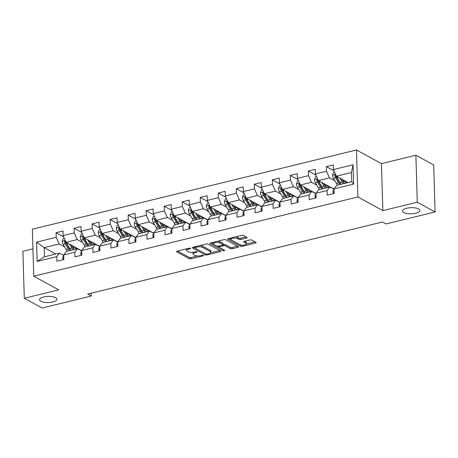 <?xml version="1.0" encoding="UTF-8"?>
<svg xmlns="http://www.w3.org/2000/svg" width="458" height="458" viewBox="0 0 458 458"><rect width="100%" height="100%" fill="white"/><g stroke="black" fill="none" stroke-linecap="round" stroke-linejoin="round"><path stroke-width="0.69" d="M190.436 248.27A0.933 0.332 178.3 0 0 189.148 248.196L177.103 251.139A1.334 0.469 178.3 0 0 176.473 251.562A1.334 0.469 178.3 0 0 176.668 251.797L189.274 258.69A1.334 0.469 178.3 0 0 191.112 258.799L203.157 255.85A0.933 0.332 178.3 0 0 203.598 255.558A0.933 0.332 178.3 0 0 203.461 255.392A0.933 0.332 178.3 0 0 202.178 255.318L200.615 255.696A4.265 1.506 178.3 0 1 194.747 255.358L193.7 254.785A4.265 1.506 178.3 0 1 193.064 254.024A4.265 1.506 178.3 0 1 195.085 252.673L196.642 252.289A0.933 0.332 178.3 0 0 197.089 251.997A0.933 0.332 178.3 0 0 196.946 251.831A0.933 0.332 178.3 0 0 195.663 251.757L194.106 252.135A4.265 1.506 178.3 0 1 188.238 251.797L187.185 251.224A4.265 1.506 178.3 0 1 186.549 250.463A4.265 1.506 178.3 0 1 188.57 249.112L190.133 248.728A0.933 0.332 178.3 0 0 190.574 248.436A0.933 0.332 178.3 0 0 190.436 248.27M403.773 212.558A8.691 3.074 178.3 0 0 413.58 213.64A8.691 3.074 178.3 0 0 419.854 210.497A8.691 3.074 178.3 0 0 418.56 208.945A8.691 3.074 178.3 0 0 408.748 207.863A8.691 3.074 178.3 0 0 402.479 211.012A8.691 3.074 178.3 0 0 403.773 212.558M40.836 301.284A8.691 3.074 178.3 0 0 50.643 302.366A8.691 3.074 178.3 0 0 56.918 299.217A8.691 3.074 178.3 0 0 55.624 297.666A8.691 3.074 178.3 0 0 45.811 296.584A8.691 3.074 178.3 0 0 39.543 299.732A8.691 3.074 178.3 0 0 40.836 301.284M246.501 238.08A1.334 0.469 178.3 0 0 247.131 237.662A1.334 0.469 178.3 0 0 246.931 237.421L243.398 235.486A1.334 0.469 178.3 0 0 241.561 235.383L228.181 238.652A1.334 0.469 178.3 0 0 227.552 239.076A1.334 0.469 178.3 0 0 227.746 239.311L240.353 246.204A1.334 0.469 178.3 0 0 242.19 246.312L255.57 243.038A1.334 0.469 178.3 0 0 256.199 242.62A1.334 0.469 178.3 0 0 255.999 242.379L251.728 240.044A1.334 0.469 178.3 0 0 249.896 239.94L244.171 241.337A1.334 0.469 178.3 0 0 243.536 241.761A1.334 0.469 178.3 0 0 243.736 242.001L245.854 243.158A3.567 1.26 178.3 0 1 246.387 243.793A3.567 1.26 178.3 0 1 243.811 245.082A3.567 1.26 178.3 0 1 239.786 244.641L231.49 240.101A3.567 1.26 178.3 0 1 230.958 239.465A3.567 1.26 178.3 0 1 233.528 238.177A3.567 1.26 178.3 0 1 237.553 238.618L238.939 239.374A1.334 0.469 178.3 0 0 240.771 239.482L246.501 238.08L246.473 237.17M382.842 210.623L417.267 202.207L435.1 211.957L433.703 164.972L415.87 155.216L381.445 163.632L356.479 149.978L357.87 196.969L382.842 210.623L381.445 163.632M32.936 248.826L22.9 251.282L24.297 298.267L58.716 289.857L33.749 276.203L357.87 196.969M24.297 298.267L42.13 308.022L91.222 296.023L91.142 293.217M435.1 211.957L386.008 223.956L382.441 222.01L87.655 294.07L91.222 296.023M208.132 244.108A1.334 0.469 178.3 0 0 206.3 243.999L192.921 247.274A1.334 0.469 178.3 0 0 192.286 247.698A1.334 0.469 178.3 0 0 192.486 247.933L205.092 254.825A1.334 0.469 178.3 0 0 206.924 254.929L220.304 251.66A1.334 0.469 178.3 0 0 220.939 251.236A1.334 0.469 178.3 0 0 220.739 251.001L208.132 244.108M210.554 242.963L223.933 239.694A1.334 0.469 178.3 0 1 225.765 239.797L238.372 246.69A1.334 0.469 178.3 0 1 238.566 246.931A1.334 0.469 178.3 0 1 237.937 247.349L232.212 248.751A1.334 0.469 178.3 0 1 230.374 248.642L225.262 245.849A1.334 0.469 178.3 0 0 223.43 245.746L219.634 246.673A1.334 0.469 178.3 0 0 218.998 247.097A1.334 0.469 178.3 0 0 219.199 247.331L224.523 250.24A0.933 0.332 178.3 0 1 224.66 250.406A0.933 0.332 178.3 0 1 223.985 250.744A0.933 0.332 178.3 0 1 222.931 250.629L210.119 243.622A1.334 0.469 178.3 0 1 209.919 243.387A1.334 0.469 178.3 0 1 210.554 242.963M356.479 149.978L32.352 229.212L33.749 276.203M333.996 170.782L326.371 166.615L326.508 171.246L315.419 173.96L315.281 169.323L308.349 171.017L308.486 175.654L297.397 178.362L297.259 173.731L290.332 175.42L290.469 180.057L279.38 182.771L279.243 178.133L272.31 179.828L272.447 184.465L261.358 187.173L261.22 182.536L254.293 184.231L254.43 188.868L243.341 191.576L243.204 186.944L236.271 188.639L236.408 193.27L225.319 195.984L225.181 191.347L218.254 193.041L218.392 197.679L207.302 200.386L207.165 195.755L200.232 197.45L200.369 202.081L189.28 204.795L189.143 200.157L182.21 201.852L182.353 206.489L171.263 209.197L171.126 204.566L164.193 206.26L164.33 210.892L153.241 213.605L153.104 208.968L146.171 210.663L146.308 215.3L135.219 218.008L135.081 213.371L128.154 215.065L128.292 219.703L117.202 222.416L117.065 217.779L110.132 219.474L110.269 224.105L99.18 226.819L99.043 222.182L92.115 223.876L92.253 228.513L81.163 231.221L81.026 226.59L74.093 228.284L74.23 232.916L63.141 235.63L63.004 230.992L56.076 232.687L56.214 237.324L36.577 242.122L37.15 261.426L44.472 256.778L59.488 253.108L63.731 255.427M326.371 166.615L333.304 164.92L333.441 169.552L353.078 164.754L353.65 184.059L334.014 188.856L334.151 193.494L327.218 195.188L327.081 190.551L315.991 193.265L316.129 197.896L309.196 199.591L309.058 194.953L297.975 197.667L298.112 202.304L291.179 203.999L291.042 199.362L279.952 202.07L280.09 206.707L273.157 208.401L273.02 203.764L261.93 206.478L262.068 211.109L255.14 212.804L255.003 208.172L243.914 210.88L244.051 215.518L237.118 217.212L236.981 212.575L225.891 215.289L226.029 219.92L219.101 221.615L218.964 216.983L207.875 219.691L208.012 224.328L201.079 226.023L200.942 221.386L189.852 224.099L189.99 228.731L183.063 230.426L182.925 225.794L171.836 228.502L171.973 233.139L165.04 234.834L164.903 230.197L153.814 232.904L153.951 237.542L147.018 239.236L146.881 234.599L135.797 237.313L135.934 241.95L129.001 243.645L128.864 239.007L117.775 241.715L117.912 246.352L110.979 248.047L110.842 243.41L99.752 246.123L99.89 250.755L92.963 252.45L92.825 247.818L81.736 250.526L81.873 255.163L74.94 256.858L74.803 252.221L63.714 254.934L63.851 259.566L56.924 261.26L56.786 256.629L37.15 261.426M334.019 189.125L318.425 180.601L329.514 177.887L334.884 180.824M334.025 189.349L329.783 187.03L318.694 189.744L315.991 193.265M329.514 177.887L326.508 171.246M318.425 180.601L315.419 173.96M327.081 190.551L329.783 187.03M315.997 193.534L300.402 185.003L311.492 182.295L316.862 185.227M316.009 193.757L311.766 191.438L300.677 194.146L297.975 197.667M311.492 182.295L308.486 175.654M300.402 185.003L297.397 178.362M309.058 194.953L311.766 191.438M297.981 197.936L282.386 189.406L293.475 186.698L298.845 189.635M297.986 198.159L293.744 195.841L282.655 198.554L279.952 202.07M293.475 186.698L290.469 180.057M282.386 189.406L279.38 182.771M291.042 199.362L293.744 195.841M279.958 202.339L264.363 193.814L275.453 191.101L280.823 194.037M279.97 202.568L275.722 200.249L264.638 202.957L261.93 206.478M275.453 191.101L272.447 184.465M264.363 193.814L261.358 187.173M273.02 203.764L275.722 200.249M261.942 206.747L246.347 198.217L257.436 195.509L262.806 198.446M261.947 206.97L257.705 204.652L246.616 207.365L243.914 210.88M257.436 195.509L254.43 188.868M246.347 198.217L243.341 191.576M255.003 208.172L257.705 204.652M243.919 211.149L228.324 202.625L239.414 199.911L244.784 202.848M243.925 211.378L239.683 209.054L228.594 211.768L225.891 215.289M239.414 199.911L236.408 193.27M228.324 202.625L225.319 195.984M236.981 212.575L239.683 209.054M225.903 215.558L210.302 207.027L221.391 204.32L226.762 207.256M225.909 215.781L221.666 213.462L210.577 216.17L207.875 219.691M221.391 204.32L218.392 197.679M210.302 207.027L207.302 200.386M218.964 216.983L221.666 213.462M207.88 219.96L192.286 211.436L203.375 208.722L208.745 211.659M207.886 220.184L203.644 217.865L192.555 220.579L189.852 224.099M203.375 208.722L200.369 202.081M192.286 211.436L189.28 204.795M200.942 221.386L203.644 217.865M189.864 224.368L174.263 215.838L185.353 213.13L190.723 216.061M189.87 224.592L185.627 222.273L174.538 224.981L171.836 228.502M185.353 213.13L182.353 206.489M174.263 215.838L171.263 209.197M182.925 225.794L185.627 222.273M171.842 228.771L156.247 220.246L167.336 217.533L172.706 220.47M171.847 228.994L167.605 226.676L156.516 229.389L153.814 232.904M167.336 217.533L164.33 210.892M156.247 220.246L153.241 213.605M164.903 230.197L167.605 226.676M153.819 233.179L138.224 224.649L149.314 221.935L154.684 224.872M153.831 233.403L149.589 231.084L138.499 233.792L135.797 237.313M149.314 221.935L146.308 215.3M138.224 224.649L135.219 218.008M146.881 234.599L149.589 231.084M135.803 237.582L120.208 229.052L131.297 226.344L136.667 229.281M135.808 237.805L131.566 235.486L120.477 238.2L117.775 241.715M131.297 226.344L128.292 219.703M120.208 229.052L117.202 222.416M128.864 239.007L131.566 235.486M117.78 241.984L102.186 233.46L113.275 230.746L118.645 233.683M117.792 242.213L113.544 239.895L102.46 242.603L99.752 246.123M113.275 230.746L110.269 224.105M102.186 233.46L99.18 226.819M110.842 243.41L113.544 239.895M99.764 246.393L84.169 237.862L95.258 235.154L100.628 238.091M99.77 246.616L95.527 244.297L84.438 247.005L81.736 250.526M95.258 235.154L92.253 228.513M84.169 237.862L81.163 231.221M92.825 247.818L95.527 244.297M81.742 250.795L66.147 242.271L77.236 239.557L82.606 242.494M81.747 251.024L77.505 248.7L66.416 251.413L63.714 254.934M77.236 239.557L74.23 232.916M66.147 242.271L63.141 235.63M74.803 252.221L77.505 248.7M55.842 254.001L44.197 247.635L59.214 243.965L64.584 246.902M59.214 243.965L56.214 237.324M44.472 256.778L44.197 247.635L36.577 242.122M56.786 256.629L59.488 253.108M417.267 202.207L415.87 155.216M334.014 188.856L336.716 185.335L351.733 181.666L351.458 172.523L336.441 176.193L348.086 182.559M353.65 184.059L351.733 181.666M351.458 172.523L353.078 164.754M336.441 176.193L333.441 169.552M63.696 236.855L56.076 232.687M81.719 232.452L74.093 228.284M99.735 228.044L92.115 223.876M117.758 223.641L110.132 219.474M135.774 219.233L128.154 215.065M153.796 214.831L146.171 210.663M171.819 210.428L164.193 206.26M189.835 206.02L182.21 201.852M207.858 201.617L200.232 197.45M225.874 197.209L218.254 193.041M243.896 192.807L236.271 188.639M261.913 188.398L254.293 184.231M279.935 183.996L272.31 179.828M297.952 179.593L290.332 175.42M315.974 175.185L308.349 171.017M186.641 248.809A4.265 1.506 178.3 0 0 186.509 249.192L186.549 250.463M193.196 252.312A4.265 1.506 178.3 0 0 193.024 252.753L193.064 254.024M177.549 251.03L189.24 257.425A1.334 0.469 178.3 0 0 191.072 257.528L197.45 255.97M210.732 252.719L219.823 250.497M193.368 247.165L205.052 253.555A1.334 0.469 178.3 0 0 205.15 253.6M195.148 247.503A0.933 0.332 178.3 0 0 194.707 247.801A0.933 0.332 178.3 0 0 194.845 247.967L205.911 254.018A0.933 0.332 178.3 0 0 207.193 254.093L208.837 253.686A4.265 1.506 178.3 0 0 210.863 252.335A4.265 1.506 178.3 0 0 210.222 251.574L202.659 247.44A4.265 1.506 178.3 0 0 196.791 247.102L195.148 247.503L195.125 246.736M210.863 252.335L210.823 251.064A4.265 1.506 178.3 0 0 210.188 250.308L210.222 251.574M199.923 245.562A4.265 1.506 178.3 0 1 202.625 246.169L210.188 250.308M237.456 246.186L232.172 247.48L232.212 248.751M223.075 244.549L223.395 244.475A1.334 0.469 178.3 0 1 225.227 244.578L230.34 247.377A1.334 0.469 178.3 0 0 232.172 247.48M210.995 242.855L222.897 249.358A0.933 0.332 178.3 0 0 222.977 249.398M219.96 242.946A3.567 1.26 178.3 0 0 215.936 242.505A3.567 1.26 178.3 0 0 213.359 243.793A3.567 1.26 178.3 0 0 213.892 244.429L216.817 246.032A1.334 0.469 178.3 0 0 218.649 246.135L222.451 245.207A1.334 0.469 178.3 0 0 223.08 244.784A1.334 0.469 178.3 0 0 222.886 244.549L219.96 242.946L219.92 241.681A3.567 1.26 178.3 0 0 217.842 241.183M213.388 242.271A3.567 1.26 178.3 0 0 213.325 242.528L213.359 243.793M223.08 244.784L223.046 243.513A1.334 0.469 178.3 0 0 222.846 243.278L222.886 244.549M219.92 241.681L222.846 243.278M235.526 236.86A3.567 1.26 178.3 0 1 237.519 237.347L238.899 238.108A1.334 0.469 178.3 0 0 240.736 238.212L246.015 236.923M230.969 237.971A3.567 1.26 178.3 0 0 230.918 238.194L230.958 239.465M246.387 243.793L246.347 242.522A3.567 1.26 178.3 0 0 245.814 241.887L245.854 243.158M244.612 241.229L245.814 241.887M246.335 244.017L255.083 241.881M228.628 238.544L240.318 244.933A1.334 0.469 178.3 0 0 241.647 245.122M64.297 238.183L63.267 238.435L62.191 241.257A3.601 1.74 76.3 0 0 63.124 244.475L66.141 249.473A10.391 5.021 76.3 0 0 67.372 251.179M73.217 248.15A8.622 4.168 76.3 0 0 73.32 247.538L73.492 246.284M69.536 244.125L71.917 248.064A10.391 5.021 76.3 0 0 73.143 249.77M71.23 245.047L72.381 246.959A8.622 4.168 76.3 0 0 74.557 249.421M65.471 240.782L64.796 240.891L64.498 241.721A3.601 1.74 76.3 0 0 65.317 243.937L68.334 248.934A10.391 5.021 76.3 0 0 69.564 250.646M76.234 248.94A10.391 5.021 76.3 0 0 76.423 247.933L76.429 247.893M75.461 247.36A8.622 4.168 -103.7 0 1 74.809 249.364M70.898 250.245A8.622 4.168 -103.7 0 1 68.803 247.835L65.786 242.837A1.832 0.887 -103.7 0 1 65.528 242.282L64.498 241.721M70.95 250.303A10.391 5.021 -103.7 0 1 69.719 248.597L66.702 243.599A3.601 1.74 -103.7 0 1 66.038 242.024M76.194 249.02A8.622 4.168 76.3 0 0 76.612 247.99M63.45 259.663L62.694 258.278A3.601 1.74 -103.7 0 1 63.467 255.993L63.742 255.816M82.32 233.78L81.289 234.032L80.207 236.855A3.601 1.74 76.3 0 0 81.14 240.072L84.157 245.07A10.391 5.021 76.3 0 0 85.388 246.776M91.234 243.748A8.622 4.168 76.3 0 0 91.342 243.135L91.514 241.881M87.558 239.717L89.934 243.656A10.391 5.021 76.3 0 0 91.165 245.362M89.247 240.645L90.403 242.557A8.622 4.168 76.3 0 0 92.573 245.019M83.493 236.374L82.818 236.488L82.52 237.318A3.601 1.74 76.3 0 0 83.339 239.534L86.356 244.532A10.391 5.021 76.3 0 0 87.581 246.238M94.256 244.538A10.391 5.021 76.3 0 0 94.44 243.53L94.445 243.484M93.478 242.958A8.622 4.168 -103.7 0 1 92.825 244.956M88.921 245.843A8.622 4.168 -103.7 0 1 86.82 243.427L83.808 238.429A1.832 0.887 -103.7 0 1 83.545 237.879L82.52 237.318M88.972 245.9A10.391 5.021 -103.7 0 1 87.741 244.194L84.724 239.196A3.601 1.74 -103.7 0 1 84.054 237.622M94.211 244.618A8.622 4.168 76.3 0 0 94.634 243.587M100.336 229.372L99.306 229.624L98.23 232.446A3.601 1.74 76.3 0 0 99.163 235.664L102.18 240.662A10.391 5.021 76.3 0 0 103.411 242.368M109.256 239.345A8.622 4.168 76.3 0 0 109.359 238.727L109.536 237.479M105.58 235.315L107.956 239.253A10.391 5.021 76.3 0 0 109.181 240.96M107.269 236.236L108.42 238.149A8.622 4.168 76.3 0 0 110.596 240.616M101.51 231.971L100.834 232.086L100.537 232.91A3.601 1.74 76.3 0 0 101.355 235.131L104.372 240.129A10.391 5.021 76.3 0 0 105.603 241.835M112.273 240.135A10.391 5.021 76.3 0 0 112.462 239.122L112.468 239.082M111.5 238.549A8.622 4.168 -103.7 0 1 110.847 240.553M106.937 241.435A8.622 4.168 -103.7 0 1 104.842 239.024L101.825 234.027A1.832 0.887 -103.7 0 1 101.567 233.471L100.537 232.91M106.989 241.498A10.391 5.021 -103.7 0 1 105.758 239.786L102.741 234.788A3.601 1.74 -103.7 0 1 102.077 233.214M112.233 240.215A8.622 4.168 76.3 0 0 112.657 239.185M81.472 255.261L80.711 253.869A3.601 1.74 -103.7 0 1 81.484 251.585L81.759 251.408M99.489 250.858L98.733 249.467A3.601 1.74 -103.7 0 1 99.506 247.183L99.781 247.005M118.359 224.97L117.328 225.221L116.246 228.044A3.601 1.74 76.3 0 0 117.185 231.261L120.196 236.259A10.391 5.021 76.3 0 0 121.427 237.965M127.272 234.937A8.622 4.168 76.3 0 0 127.381 234.324L127.553 233.07M123.597 230.906L125.973 234.845A10.391 5.021 76.3 0 0 127.204 236.551M125.286 231.834L126.442 233.746A8.622 4.168 76.3 0 0 128.612 236.208M119.532 227.563L118.857 227.678L118.559 228.508A3.601 1.74 76.3 0 0 119.378 230.723L122.395 235.721A10.391 5.021 76.3 0 0 123.626 237.427M130.295 235.727A10.391 5.021 76.3 0 0 130.478 234.719L130.484 234.673M129.517 234.147A8.622 4.168 -103.7 0 1 128.864 236.145M124.96 237.032A8.622 4.168 -103.7 0 1 122.858 234.622L119.847 229.624A1.832 0.887 -103.7 0 1 119.584 229.069L118.559 228.508M125.011 237.089A10.391 5.021 -103.7 0 1 123.78 235.383L120.763 230.385A3.601 1.74 -103.7 0 1 120.093 228.811M130.255 235.807A8.622 4.168 76.3 0 0 130.673 234.777M136.375 220.561L135.345 220.813L134.268 223.636A3.601 1.74 76.3 0 0 135.202 226.853L138.219 231.851A10.391 5.021 76.3 0 0 139.45 233.563M145.295 230.534A8.622 4.168 76.3 0 0 145.398 229.916L145.575 228.668M141.619 226.504L143.995 230.443A10.391 5.021 76.3 0 0 145.226 232.149M143.308 227.426L144.459 229.338A8.622 4.168 76.3 0 0 146.634 231.805M137.549 223.161L136.873 223.275L136.576 224.105A3.601 1.74 76.3 0 0 137.394 226.321L140.411 231.319A10.391 5.021 76.3 0 0 141.642 233.025M148.318 231.324A10.391 5.021 76.3 0 0 148.501 230.311L148.506 230.271M147.539 229.739A8.622 4.168 -103.7 0 1 146.886 231.742M142.976 232.624A8.622 4.168 -103.7 0 1 140.881 230.214L137.864 225.216A1.832 0.887 -103.7 0 1 137.606 224.666L136.576 224.105M143.028 232.687A10.391 5.021 -103.7 0 1 141.797 230.981L138.785 225.977A3.601 1.74 -103.7 0 1 138.116 224.409M148.272 231.404A8.622 4.168 76.3 0 0 148.695 230.374M154.398 216.159L153.367 216.411L152.285 219.233A3.601 1.74 76.3 0 0 153.224 222.451L156.241 227.449A10.391 5.021 76.3 0 0 157.466 229.155M163.311 226.126A8.622 4.168 76.3 0 0 163.42 225.513L163.592 224.26M159.636 222.096L162.012 226.034A10.391 5.021 76.3 0 0 163.243 227.74M161.331 223.023L162.481 224.935A8.622 4.168 76.3 0 0 164.657 227.397M155.571 218.752L154.896 218.867L154.598 219.697A3.601 1.74 76.3 0 0 155.417 221.912L158.434 226.91A10.391 5.021 76.3 0 0 159.665 228.616M166.334 226.916A10.391 5.021 76.3 0 0 166.523 225.909L166.529 225.863M165.556 225.336A8.622 4.168 -103.7 0 1 164.909 227.334M160.998 228.221A8.622 4.168 -103.7 0 1 158.903 225.811L155.886 220.813A1.832 0.887 -103.7 0 1 155.623 220.258L154.598 219.697M161.05 228.279A10.391 5.021 -103.7 0 1 159.819 226.573L156.802 221.575A3.601 1.74 -103.7 0 1 156.138 220M166.294 226.996A8.622 4.168 76.3 0 0 166.712 225.966M117.511 246.45L116.75 245.059A3.601 1.74 -103.7 0 1 117.523 242.774L117.803 242.597M135.528 242.047L134.772 240.656A3.601 1.74 -103.7 0 1 135.545 238.372L135.82 238.194M153.55 237.639L152.795 236.254A3.601 1.74 -103.7 0 1 153.562 233.969L153.842 233.792M171.567 233.236L170.811 231.845A3.601 1.74 -103.7 0 1 171.584 229.561L171.859 229.384M189.589 228.828L188.833 227.443A3.601 1.74 -103.7 0 1 189.601 225.159L189.881 224.981M207.611 224.426L206.85 223.035A3.601 1.74 -103.7 0 1 207.623 220.75L207.898 220.573M225.628 220.023L224.872 218.632A3.601 1.74 -103.7 0 1 225.645 216.348L225.92 216.17M243.65 215.615L242.889 214.224A3.601 1.74 -103.7 0 1 243.662 211.94L243.937 211.762M261.667 211.212L260.911 209.821A3.601 1.74 -103.7 0 1 261.684 207.537L261.959 207.359M279.689 206.804L278.933 205.413A3.601 1.74 -103.7 0 1 279.701 203.134L279.981 202.951M297.706 202.402L296.95 201.01A3.601 1.74 -103.7 0 1 297.723 198.726L297.998 198.549M315.728 197.993L314.972 196.608A3.601 1.74 -103.7 0 1 315.739 194.324L316.02 194.146M172.42 211.756L171.384 212.008L170.307 214.831A3.601 1.74 76.3 0 0 171.24 218.042L174.258 223.046A10.391 5.021 76.3 0 0 175.488 224.752M181.334 221.724A8.622 4.168 76.3 0 0 181.437 221.111L181.614 219.857M177.658 217.693L180.034 221.632A10.391 5.021 76.3 0 0 181.265 223.338M179.347 218.621L180.504 220.527A8.622 4.168 76.3 0 0 182.673 222.994M173.593 214.35L172.912 214.464L172.62 215.294A3.601 1.74 76.3 0 0 173.439 217.51L176.45 222.508A10.391 5.021 76.3 0 0 177.681 224.214M184.356 222.514A10.391 5.021 76.3 0 0 184.54 221.506L184.545 221.46M183.578 220.928A8.622 4.168 -103.7 0 1 182.925 222.931M179.021 223.819A8.622 4.168 -103.7 0 1 176.92 221.403L173.903 216.405A1.832 0.887 -103.7 0 1 173.645 215.855L172.62 215.294M179.067 223.876A10.391 5.021 -103.7 0 1 177.841 222.17L174.824 217.172A3.601 1.74 -103.7 0 1 174.154 215.598M184.311 222.594A8.622 4.168 76.3 0 0 184.734 221.563M190.436 207.348L189.406 207.6L188.33 210.422A3.601 1.74 76.3 0 0 189.263 213.64L192.28 218.638A10.391 5.021 76.3 0 0 193.505 220.344M199.356 217.315A8.622 4.168 76.3 0 0 199.459 216.703L199.631 215.449M195.675 213.291L198.051 217.224A10.391 5.021 76.3 0 0 199.282 218.935M197.369 214.212L198.52 216.124A8.622 4.168 76.3 0 0 200.696 218.586M191.61 209.941L190.934 210.056L190.637 210.886A3.601 1.74 76.3 0 0 191.455 213.102L194.473 218.1A10.391 5.021 76.3 0 0 195.703 219.811M202.373 218.105A10.391 5.021 76.3 0 0 202.562 217.098L202.568 217.058M201.594 216.525A8.622 4.168 -103.7 0 1 200.947 218.529M197.037 219.411A8.622 4.168 -103.7 0 1 194.942 217L191.925 212.002A1.832 0.887 -103.7 0 1 191.662 211.447L190.637 210.886M197.089 219.468A10.391 5.021 -103.7 0 1 195.858 217.762L192.841 212.764A3.601 1.74 -103.7 0 1 192.177 211.19M202.333 218.185A8.622 4.168 76.3 0 0 202.751 217.155M208.459 202.946L207.428 203.197L206.346 206.02A3.601 1.74 76.3 0 0 207.279 209.237L210.296 214.235A10.391 5.021 76.3 0 0 211.527 215.941M217.373 212.913A8.622 4.168 76.3 0 0 217.481 212.3L217.653 211.046M213.697 208.882L216.073 212.821A10.391 5.021 76.3 0 0 217.304 214.527M215.386 209.81L216.542 211.722A8.622 4.168 76.3 0 0 218.712 214.184M209.632 205.539L208.957 205.653L208.659 206.484A3.601 1.74 76.3 0 0 209.478 208.699L212.495 213.697A10.391 5.021 76.3 0 0 213.72 215.403M220.395 213.703A10.391 5.021 76.3 0 0 220.579 212.695L220.584 212.649M219.617 212.123A8.622 4.168 -103.7 0 1 218.964 214.121M215.06 215.008A8.622 4.168 -103.7 0 1 212.959 212.592L209.941 207.594A1.832 0.887 -103.7 0 1 209.684 207.045L208.659 206.484M215.105 215.065A10.391 5.021 -103.7 0 1 213.88 213.359L210.863 208.361A3.601 1.74 -103.7 0 1 210.193 206.787M220.35 213.783A8.622 4.168 76.3 0 0 220.773 212.752M226.475 198.537L225.445 198.789L224.368 201.612A3.601 1.74 76.3 0 0 225.302 204.829L228.319 209.827A10.391 5.021 76.3 0 0 229.55 211.533M235.395 208.505A8.622 4.168 76.3 0 0 235.498 207.892L235.67 206.644M231.714 204.48L234.095 208.419A10.391 5.021 76.3 0 0 235.32 210.125M233.408 205.402L234.559 207.314A8.622 4.168 76.3 0 0 236.734 209.775M227.649 201.136L226.973 201.245L226.676 202.075A3.601 1.74 76.3 0 0 227.494 204.291L230.511 209.295A10.391 5.021 76.3 0 0 231.742 211.001M238.412 209.295A10.391 5.021 76.3 0 0 238.601 208.287L238.607 208.247M237.639 207.714A8.622 4.168 -103.7 0 1 236.986 209.718M233.076 210.6A8.622 4.168 -103.7 0 1 230.981 208.19L227.964 203.192A1.832 0.887 -103.7 0 1 227.706 202.636L226.676 202.075M233.128 210.657A10.391 5.021 -103.7 0 1 231.897 208.951L228.88 203.953A3.601 1.74 -103.7 0 1 228.216 202.379M238.372 209.38A8.622 4.168 76.3 0 0 238.79 208.35M244.498 194.135L243.467 194.387L242.385 197.209A3.601 1.74 76.3 0 0 243.318 200.427L246.335 205.424A10.391 5.021 76.3 0 0 247.566 207.131M253.411 204.102A8.622 4.168 76.3 0 0 253.52 203.489L253.692 202.236M249.736 200.072L252.112 204.01A10.391 5.021 76.3 0 0 253.343 205.716M251.425 200.999L252.581 202.911A8.622 4.168 76.3 0 0 254.751 205.373M245.671 196.728L244.996 196.843L244.698 197.673A3.601 1.74 76.3 0 0 245.517 199.888L248.534 204.886A10.391 5.021 76.3 0 0 249.759 206.592M256.434 204.892A10.391 5.021 76.3 0 0 256.617 203.884L256.623 203.839M255.656 203.312A8.622 4.168 -103.7 0 1 255.003 205.31M251.099 206.197A8.622 4.168 -103.7 0 1 248.997 203.787L245.986 198.789A1.832 0.887 -103.7 0 1 245.723 198.234L244.698 197.673M251.15 206.255A10.391 5.021 -103.7 0 1 249.919 204.549L246.902 199.551A3.601 1.74 -103.7 0 1 246.232 197.976M256.388 204.972A8.622 4.168 76.3 0 0 256.812 203.942M262.514 189.726L261.484 189.978L260.407 192.801A3.601 1.74 76.3 0 0 261.341 196.018L264.358 201.016A10.391 5.021 76.3 0 0 265.588 202.722M271.434 199.699A8.622 4.168 76.3 0 0 271.537 199.081L271.714 197.833M267.758 195.669L270.134 199.608A10.391 5.021 76.3 0 0 271.359 201.314M269.447 196.591L270.598 198.503A8.622 4.168 76.3 0 0 272.773 200.97M263.688 192.326L263.012 192.44L262.715 193.265A3.601 1.74 76.3 0 0 263.533 195.486L266.55 200.484A10.391 5.021 76.3 0 0 267.781 202.19M274.451 200.489A10.391 5.021 76.3 0 0 274.64 199.476L274.645 199.436M273.678 198.904A8.622 4.168 -103.7 0 1 273.025 200.907M269.115 201.789A8.622 4.168 -103.7 0 1 267.02 199.379L264.003 194.381A1.832 0.887 -103.7 0 1 263.745 193.826L262.715 193.265M269.167 201.852A10.391 5.021 -103.7 0 1 267.936 200.14L264.919 195.142A3.601 1.74 -103.7 0 1 264.255 193.574M274.411 200.57A8.622 4.168 76.3 0 0 274.834 199.539M280.536 185.324L279.506 185.576L278.424 188.398A3.601 1.74 76.3 0 0 279.363 191.616L282.374 196.614A10.391 5.021 76.3 0 0 283.605 198.32M289.45 195.291A8.622 4.168 76.3 0 0 289.559 194.679L289.731 193.425M285.775 191.261L288.151 195.2A10.391 5.021 76.3 0 0 289.382 196.906M287.464 192.188L288.62 194.1A8.622 4.168 76.3 0 0 290.79 196.562M281.71 187.917L281.035 188.032L280.737 188.862A3.601 1.74 76.3 0 0 281.555 191.078L284.573 196.076A10.391 5.021 76.3 0 0 285.803 197.782M292.473 196.081A10.391 5.021 76.3 0 0 292.656 195.074L292.668 195.028M291.694 194.501A8.622 4.168 -103.7 0 1 291.042 196.499M287.137 197.387A8.622 4.168 -103.7 0 1 285.036 194.976L282.025 189.978A1.832 0.887 -103.7 0 1 281.762 189.423L280.737 188.862M287.189 197.444A10.391 5.021 -103.7 0 1 285.958 195.738L282.941 190.74A3.601 1.74 -103.7 0 1 282.277 189.165M292.433 196.161A8.622 4.168 76.3 0 0 292.851 195.131M298.553 180.921L297.523 181.173L296.446 183.996A3.601 1.74 76.3 0 0 297.379 187.208L300.396 192.205A10.391 5.021 76.3 0 0 301.627 193.917M307.473 190.889A8.622 4.168 76.3 0 0 307.576 190.276L307.753 189.022M303.797 186.858L306.173 190.797A10.391 5.021 76.3 0 0 307.404 192.503M305.486 187.78L306.642 189.692A8.622 4.168 76.3 0 0 308.812 192.16M299.727 183.515L299.051 183.629L298.753 184.459A3.601 1.74 76.3 0 0 299.572 186.675L302.589 191.673A10.391 5.021 76.3 0 0 303.82 193.379M310.495 191.679A10.391 5.021 76.3 0 0 310.679 190.671L310.684 190.625M309.717 190.093A8.622 4.168 -103.7 0 1 309.064 192.097M305.154 192.984A8.622 4.168 -103.7 0 1 303.059 190.568L300.042 185.57A1.832 0.887 -103.7 0 1 299.784 185.021L298.753 184.459M305.205 193.041A10.391 5.021 -103.7 0 1 303.975 191.335L300.963 186.337A3.601 1.74 -103.7 0 1 300.293 184.763M310.45 191.759A8.622 4.168 76.3 0 0 310.873 190.728M316.575 176.513L315.545 176.765L314.463 179.588A3.601 1.74 76.3 0 0 315.402 182.805L318.419 187.803A10.391 5.021 76.3 0 0 319.644 189.509M325.489 186.48A8.622 4.168 76.3 0 0 325.598 185.868L325.77 184.614M321.814 182.456L324.19 186.389A10.391 5.021 76.3 0 0 325.42 188.101M323.508 183.377L324.659 185.29A8.622 4.168 76.3 0 0 326.835 187.751M317.749 179.107L317.073 179.221L316.776 180.051A3.601 1.74 76.3 0 0 317.594 182.267L320.611 187.265A10.391 5.021 76.3 0 0 321.842 188.971M328.512 187.27A10.391 5.021 76.3 0 0 328.701 186.263L328.707 186.217M327.733 185.69A8.622 4.168 -103.7 0 1 327.086 187.694M323.176 188.576A8.622 4.168 -103.7 0 1 321.081 186.166L318.064 181.168A1.832 0.887 -103.7 0 1 317.8 180.612L316.776 180.051M323.228 188.633A10.391 5.021 -103.7 0 1 321.997 186.927L318.98 181.929A3.601 1.74 -103.7 0 1 318.316 180.355M328.472 187.351A8.622 4.168 76.3 0 0 328.89 186.32M334.598 172.111L333.561 172.363L332.485 175.185A3.601 1.74 76.3 0 0 333.418 178.402L336.435 183.4A10.391 5.021 76.3 0 0 337.666 185.106M343.511 182.078A8.622 4.168 76.3 0 0 343.615 181.465L343.792 180.212M339.836 178.048L342.212 181.986A10.391 5.021 76.3 0 0 343.443 183.692M341.525 178.975L342.681 180.881A8.622 4.168 76.3 0 0 344.851 183.349M335.771 174.704L335.09 174.819L334.798 175.649A3.601 1.74 76.3 0 0 335.617 177.864L338.628 182.862A10.391 5.021 76.3 0 0 339.859 184.568M346.534 182.868A10.391 5.021 76.3 0 0 346.717 181.86L346.723 181.815M345.756 181.288A8.622 4.168 -103.7 0 1 345.103 183.286M341.199 184.173A8.622 4.168 -103.7 0 1 339.097 181.757L336.08 176.759A1.832 0.887 -103.7 0 1 335.823 176.21L334.798 175.649M341.244 184.231A10.391 5.021 -103.7 0 1 340.019 182.524L337.002 177.527A3.601 1.74 -103.7 0 1 336.332 175.952M346.488 182.948A8.622 4.168 76.3 0 0 346.912 181.918M333.745 193.591L332.989 192.2A3.601 1.74 -103.7 0 1 333.762 189.915L334.037 189.738M188.547 248.339L188.57 249.112M196.625 251.728L196.642 252.289M195.062 251.9L195.085 252.673M203.14 255.289L203.157 255.85M191.072 257.528L191.112 258.799M189.24 257.425L189.274 258.69M176.656 251.31L176.668 251.797M190.116 248.167L190.133 248.728M220.281 250.749L220.304 251.66M206.901 254.138L206.924 254.929M205.052 253.555L205.092 254.825M192.475 247.446L192.486 247.933M202.625 246.169L202.659 247.44M196.768 246.33L196.791 247.102M237.908 246.438L237.937 247.349M230.34 247.377L230.374 248.642M225.227 244.578L225.262 245.849M223.395 244.475L223.43 245.746M219.611 245.9L219.634 246.673M222.897 249.358L222.931 250.629M210.102 243.135L210.119 243.622M240.736 238.212L240.771 239.482M238.899 238.108L238.939 239.374M237.519 237.347L237.553 238.618M243.719 241.515L243.736 242.001M255.541 242.127L255.57 243.038M242.156 245.156L242.19 246.312M240.318 244.933L240.353 246.204M227.735 238.824L227.746 239.311M65.317 240.433L62.214 241.189M68.334 248.934L66.141 249.473M73.32 247.538L75.02 247.125M71.917 248.064L69.719 248.597M65.317 243.937L63.124 244.475M68.002 243.284L66.702 243.599M62.723 258.335L63.811 258.066M83.333 236.025L80.236 236.78M86.356 244.532L84.157 245.07M91.342 243.135L93.043 242.717M89.934 243.656L87.741 244.194M83.339 239.534L81.14 240.072M86.018 238.876L84.724 239.196M101.355 231.622L98.252 232.378M104.372 240.129L102.18 240.662M109.359 238.727L111.065 238.315M107.956 239.253L105.758 239.786M101.355 235.131L99.163 235.664M104.04 234.473L102.741 234.788M80.745 253.927L81.827 253.663M98.762 249.524L99.85 249.255M119.372 227.214L116.275 227.975M122.395 235.721L120.196 236.259M127.381 234.324L129.082 233.906M125.973 234.845L123.78 235.383M119.378 230.723L117.185 231.261M122.063 230.071L120.763 230.385M137.394 222.811L134.291 223.567M140.411 231.319L138.219 231.851M145.398 229.916L147.104 229.504M143.995 230.443L141.797 230.981M137.394 226.321L135.202 226.853M140.079 225.662L138.785 225.977M155.411 218.403L152.314 219.164M158.434 226.91L156.241 227.449M163.42 225.513L165.12 225.096M162.012 226.034L159.819 226.573M155.417 221.912L153.224 222.451M158.102 221.26L156.802 221.575M116.784 245.116L117.866 244.853M134.801 240.713L135.889 240.444M152.823 236.305L153.905 236.042M170.84 231.903L171.927 231.639M188.862 227.494L189.944 227.231M206.884 223.092L207.966 222.828M224.901 218.689L225.989 218.42M242.923 214.281L244.005 214.018M260.94 209.879L262.028 209.609M278.962 205.47L280.044 205.207M296.979 201.068L298.066 200.804M315.001 196.659L316.083 196.396M173.433 214.001L170.336 214.756M176.45 222.508L174.258 223.046M181.437 221.111L183.143 220.693M180.034 221.632L177.841 222.17M173.439 217.51L171.24 218.042M176.118 216.852L174.824 217.172M191.455 209.592L188.352 210.354M194.473 218.1L192.28 218.638M199.459 216.703L201.159 216.285M198.051 217.224L195.858 217.762M191.455 213.102L189.263 213.64M194.14 212.449L192.841 212.764M209.472 205.19L206.375 205.945M212.495 213.697L210.296 214.235M217.481 212.3L219.182 211.882M216.073 212.821L213.88 213.359M209.478 208.699L207.279 209.237M212.157 208.041L210.863 208.361M227.494 200.787L224.391 201.543M230.511 209.295L228.319 209.827M235.498 207.892L237.204 207.48M234.095 208.419L231.897 208.951M227.494 204.291L225.302 204.829M230.179 203.638L228.88 203.953M245.511 196.379L242.414 197.135M248.534 204.886L246.335 205.424M253.52 203.489L255.221 203.071M252.112 204.01L249.919 204.549M245.517 199.888L243.318 200.427M248.196 199.23L246.902 199.551M263.533 191.976L260.43 192.732M266.55 200.484L264.358 201.016M271.537 199.081L273.243 198.669M270.134 199.608L267.936 200.14M263.533 195.486L261.341 196.018M266.218 194.827L264.919 195.142M281.55 187.568L278.453 188.33M284.573 196.076L282.374 196.614M289.559 194.679L291.259 194.261M288.151 195.2L285.958 195.738M281.555 191.078L279.363 191.616M284.241 190.425L282.941 190.74M299.572 183.166L296.469 183.921M302.589 191.673L300.396 192.205M307.576 190.276L309.282 189.858M306.173 190.797L303.975 191.335M299.572 186.675L297.379 187.208M302.257 186.017L300.963 186.337M317.589 178.757L314.491 179.519M320.611 187.265L318.419 187.803M325.598 185.868L327.298 185.45M324.19 186.389L321.997 186.927M317.594 182.267L315.402 182.805M320.279 181.614L318.98 181.929M335.611 174.355L332.514 175.111M338.628 182.862L336.435 183.4M343.615 181.465L345.321 181.047M342.212 181.986L340.019 182.524M335.617 177.864L333.418 178.402M338.296 177.206L337.002 177.527M333.018 192.257L334.105 191.994M194.679 246.845L194.707 247.801M218.97 246.061L218.998 247.097"/></g></svg>
